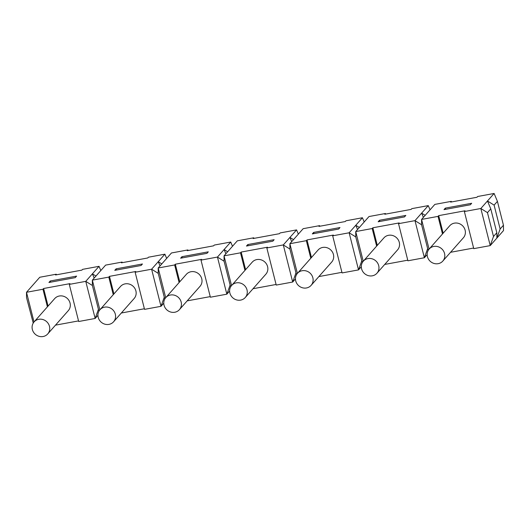 <?xml version="1.0" encoding="UTF-8"?>
<svg xmlns="http://www.w3.org/2000/svg" width="530" height="530" viewBox="0 0 530 530"><rect width="100%" height="100%" fill="white"/><g stroke="black" fill="none" stroke-linecap="round" stroke-linejoin="round"><path stroke-width="0.79" d="M43.089 336.53A9.089 8.487 -138.5 0 0 47.727 333.94A9.089 8.487 -138.5 0 0 46.534 321.558A9.089 8.487 -138.5 0 0 34.099 321.895A9.089 8.487 -138.5 0 0 34.033 321.975A9.089 8.487 -138.5 0 0 33.483 332.138A9.089 8.487 -138.5 0 0 43.089 336.53M34.099 321.895L54.676 298.602A9.089 8.487 41.5 0 1 67.111 298.264A9.089 8.487 41.5 0 1 68.304 310.64L47.727 333.94M227.642 251.77L224.091 249.55L217.452 257.07L226.84 294.183L230.119 285.067L224.077 261.21L217.452 257.07L200.989 260.104L201.652 259.356L175.317 264.212L174.655 264.96L158.192 267.994L158.238 273.354L151.607 269.214L135.143 272.248L135.806 271.493L109.472 276.355L108.809 277.104L92.346 280.138L92.392 285.498L85.761 281.357L69.297 284.391L69.967 283.636L43.626 288.499L42.963 289.248L26.5 292.282L26.546 297.641L33.238 323.068M48.071 306.075L43.626 288.499M78.539 320.902L55.491 325.148M451.461 201.963L451.308 201.36L434.845 204.394L421.575 219.427L421.615 224.78L414.99 220.639L398.527 223.673L407.915 260.786L424.378 257.752L427.153 254.612M407.762 260.184L384.714 264.437M359.333 227.489L355.782 225.27L362.421 217.75L364.19 221.984M108.935 324.386A9.089 8.487 -138.5 0 0 113.572 321.796A9.089 8.487 -138.5 0 0 112.38 309.414A9.089 8.487 -138.5 0 0 99.945 309.752A9.089 8.487 -138.5 0 0 99.878 309.831A9.089 8.487 -138.5 0 0 99.329 319.994A9.089 8.487 -138.5 0 0 108.935 324.386M99.945 309.752L120.522 286.458A9.089 8.487 41.5 0 1 132.957 286.12A9.089 8.487 41.5 0 1 134.15 298.503L113.572 321.796M174.781 312.25A9.089 8.487 -138.5 0 0 179.418 309.652A9.089 8.487 -138.5 0 0 178.226 297.27A9.089 8.487 -138.5 0 0 165.791 297.615A9.089 8.487 -138.5 0 0 165.724 297.688A9.089 8.487 -138.5 0 0 165.174 307.851A9.089 8.487 -138.5 0 0 174.781 312.25M165.791 297.615L186.368 274.315A9.089 8.487 41.5 0 1 198.803 273.977A9.089 8.487 41.5 0 1 199.995 286.359L179.418 309.652M240.627 300.106A9.089 8.487 -138.5 0 0 245.264 297.509A9.089 8.487 -138.5 0 0 244.072 285.127A9.089 8.487 -138.5 0 0 231.636 285.471A9.089 8.487 -138.5 0 0 231.57 285.544A9.089 8.487 -138.5 0 0 231.02 295.714A9.089 8.487 -138.5 0 0 240.627 300.106M231.636 285.471L252.214 262.171A9.089 8.487 41.5 0 1 264.649 261.833A9.089 8.487 41.5 0 1 265.841 274.215L245.264 297.509M306.473 287.962A9.089 8.487 -138.5 0 0 311.11 285.365A9.089 8.487 -138.5 0 0 309.911 272.983A9.089 8.487 -138.5 0 0 297.482 273.328A9.089 8.487 -138.5 0 0 297.416 273.401A9.089 8.487 -138.5 0 0 296.86 283.57A9.089 8.487 -138.5 0 0 306.473 287.962M297.482 273.328L318.06 250.034A9.089 8.487 41.5 0 1 330.488 249.69A9.089 8.487 41.5 0 1 331.687 262.072L311.11 285.365M372.318 275.819A9.089 8.487 -138.5 0 0 376.956 273.222A9.089 8.487 -138.5 0 0 375.757 260.839A9.089 8.487 -138.5 0 0 363.322 261.184A9.089 8.487 -138.5 0 0 363.262 261.257A9.089 8.487 -138.5 0 0 362.705 271.426A9.089 8.487 -138.5 0 0 372.318 275.819M363.322 261.184L383.899 237.89A9.089 8.487 41.5 0 1 396.334 237.546A9.089 8.487 41.5 0 1 397.533 249.928L376.956 273.222M438.164 263.675A9.089 8.487 -138.5 0 0 442.802 261.078A9.089 8.487 -138.5 0 0 441.603 248.696A9.089 8.487 -138.5 0 0 429.167 249.04A9.089 8.487 -138.5 0 0 429.108 249.113A9.089 8.487 -138.5 0 0 428.551 259.283A9.089 8.487 -138.5 0 0 438.164 263.675M429.167 249.04L449.745 225.747A9.089 8.487 41.5 0 1 462.18 225.402A9.089 8.487 41.5 0 1 463.379 237.785L442.802 261.078M319.769 226.25L319.616 225.648L303.16 228.682L289.883 243.714L289.923 249.067L283.298 244.926L266.835 247.96L267.498 247.212L241.163 252.068L240.501 252.817L224.038 255.851L237.314 240.825L253.771 237.791L253.108 238.54L279.449 233.684L280.112 232.935L296.575 229.894L298.344 234.127M293.488 239.633L289.936 237.413L296.575 229.894M272.811 241.196L274.136 239.692L247.802 244.555L246.47 246.052L272.811 241.196M248.106 245.754L247.802 244.555M253.923 238.387L253.771 237.791M295.462 278.899L292.686 282.04L283.298 244.926L289.936 237.413L291.705 241.64M296.621 274.494L295.965 272.923L292.686 282.04L276.229 285.074L266.835 247.96M276.077 284.471L253.022 288.724M494.112 193.47L497.418 201.367L494.099 205.123L487.474 200.983L494.112 193.47L477.649 196.504L476.987 197.253L450.646 202.109L451.308 201.36M487.461 212.636L493.496 236.493L490.224 245.609L480.836 208.495L487.474 200.983L490.78 208.88L487.461 212.636L480.836 208.495L464.373 211.53L473.76 248.643L490.224 245.609L496.862 238.096L500.134 228.98L503.454 225.223L497.418 201.367M503.454 225.223L503.5 230.577L496.862 238.096L496.815 232.736L490.78 208.88M500.134 228.98L494.099 205.123M470.349 204.772L471.673 203.268L445.333 208.124L444.007 209.628L470.349 204.772M445.637 209.323L445.333 208.124M464.373 211.53L465.035 210.781L438.701 215.637L438.032 216.386L421.575 219.427L429.088 249.133M473.608 248.04L450.56 252.293M398.527 223.673L399.189 222.925L372.855 227.781L372.186 228.529L355.729 231.57L369.006 216.538L385.462 213.504L384.8 214.252L411.141 209.396L411.803 208.648L428.267 205.614L430.035 209.84M425.179 215.346L421.628 213.126L428.267 205.614M404.503 216.909L405.828 215.412L379.493 220.268L378.162 221.772L404.503 216.909M379.791 221.467L379.493 220.268M385.615 214.107L385.462 213.504M421.615 224.78L427.65 248.636L424.378 257.752L414.99 220.639L421.628 213.126L423.397 217.36M338.657 229.053L339.982 227.549L313.647 232.412L312.316 233.909L338.657 229.053M313.952 233.611L313.647 232.412M319.616 225.648L318.954 226.396L345.295 221.54L345.958 220.791L362.421 217.75M363.242 261.277L355.729 231.57L355.769 236.923L349.144 232.783L332.681 235.817L333.344 235.068L307.009 239.924L306.34 240.673L289.883 243.714L297.396 273.42M361.308 266.756L358.532 269.896L349.144 232.783L355.782 225.27L357.551 229.497M355.769 236.923L361.811 260.78L358.532 269.896L342.075 272.93L332.681 235.817M341.923 272.327L318.868 276.581M165.711 297.701L158.192 267.994L171.468 252.969L187.925 249.935L187.262 250.683L213.603 245.827L214.266 245.072L230.729 242.038L224.091 249.55L225.866 253.784M229.616 291.036L226.84 294.183L210.383 297.217L200.989 260.104M179.763 281.788L175.317 264.212M210.231 296.615L187.176 300.868M179.1 282.543L174.655 264.96M161.796 263.913L158.245 261.694L151.607 269.214L160.994 306.32L164.274 297.211L158.238 273.354M164.274 297.211L164.929 298.781M180.624 258.196L206.965 253.34L208.29 251.836L181.956 256.692L180.624 258.196M99.865 309.845L92.346 280.138L105.622 265.113L122.085 262.078L121.416 262.827L147.757 257.971L148.42 257.216L164.883 254.181L158.245 261.694L160.02 265.927M163.77 303.18L160.994 306.32L144.538 309.361L135.143 272.248M113.917 293.931L109.472 276.355M144.385 308.758L121.33 313.011M113.254 294.687L108.809 277.104M95.95 276.057L92.399 273.838L85.761 281.357L95.155 318.464L98.428 309.354L92.392 285.498M98.428 309.354L99.084 310.924M114.778 270.34L141.119 265.484L142.444 263.98L116.11 268.836L114.778 270.34M34.019 321.988L26.5 292.282L39.776 277.256L56.24 274.215L55.57 274.971L81.912 270.115L82.574 269.359L99.037 266.325L92.399 273.838L94.174 278.071M97.924 315.323L95.155 318.464L78.692 321.505L69.297 284.391M47.408 306.83L42.963 289.248M48.932 282.483L75.273 277.627L76.598 276.123L50.264 280.979L48.932 282.483M231.55 285.564L224.038 255.851L224.077 261.21M230.119 285.067L230.775 286.637M493.496 236.493L496.815 232.736M443.146 233.22L438.701 215.637M442.484 233.969L438.032 216.386M427.65 248.636L428.313 250.213M377.3 245.363L372.855 227.781M376.638 246.112L372.186 228.529M361.811 260.78L362.467 262.357M311.454 257.507L307.009 239.924M310.792 258.256L306.34 240.673M295.965 272.923L289.923 249.067M244.946 270.399L240.501 252.817M245.609 269.644L241.163 252.068M50.569 282.185L50.264 280.979M56.392 274.818L56.24 274.215M99.037 266.325L100.813 270.558M182.26 257.898L181.956 256.692M188.077 250.531L187.925 249.935M230.729 242.038L232.498 246.271M164.883 254.181L166.659 258.415M116.414 270.042L116.11 268.836M122.238 262.675L122.085 262.078"/></g></svg>
